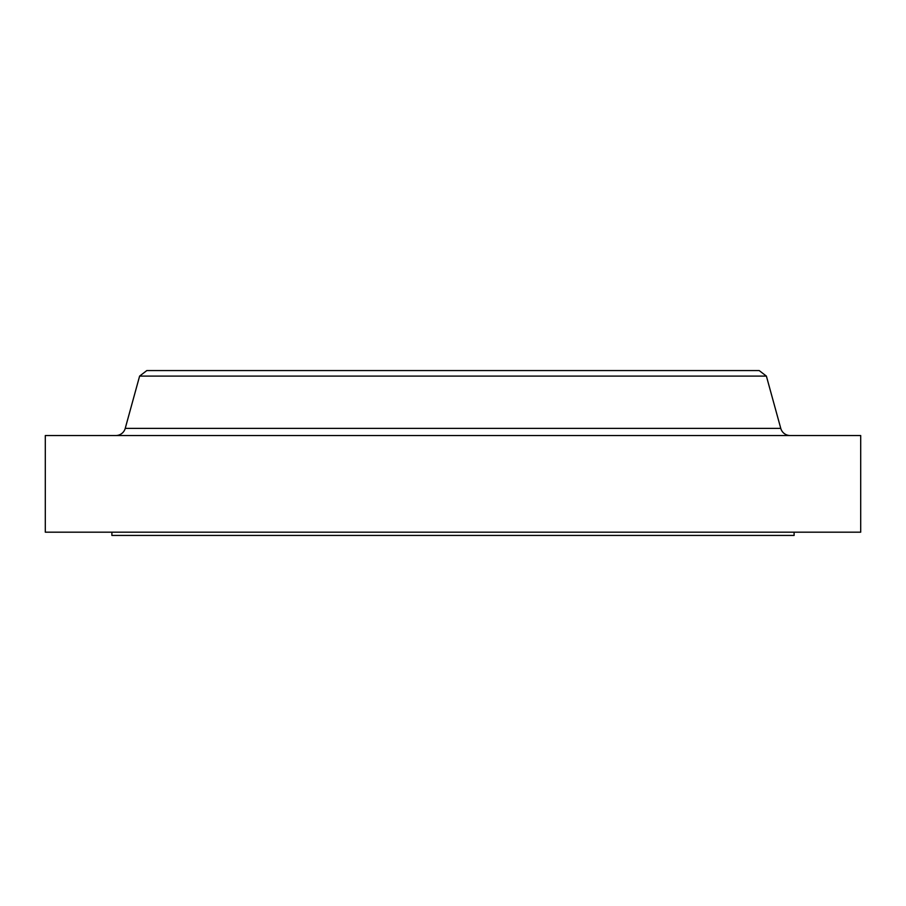 <?xml version="1.0" encoding="UTF-8"?>
<svg xmlns="http://www.w3.org/2000/svg" width="906" height="906" viewBox="0 0 906 906"><rect width="100%" height="100%" fill="white"/><g stroke="black" fill="none" stroke-linecap="round" stroke-linejoin="round"><path stroke-width="1.36" d="M790.157 435.537A9.751 9.751 0 0 1 780.768 428.379L766.385 376.092L139.615 376.092L125.232 428.379L780.768 428.379M115.843 435.537A9.751 9.751 0 0 0 125.232 428.379M111.891 532.184L111.891 535.435L794.109 535.435L794.109 532.184M766.385 376.092L759.183 370.565L146.817 370.565L139.615 376.092M860.7 435.537L45.3 435.537L45.3 532.184L860.7 532.184L860.7 435.537"/></g></svg>
